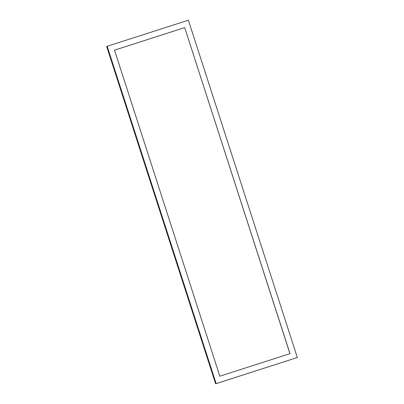 <?xml version="1.0" encoding="UTF-8"?>
<svg xmlns="http://www.w3.org/2000/svg" width="404" height="404" viewBox="0 0 404 404"><rect width="100%" height="100%" fill="white"/><g stroke="black" fill="none" stroke-linecap="round" stroke-linejoin="round"><path stroke-width="0.61" d="M219.832 376.2L290.006 353.651L184.699 27.613L114.524 50.162L219.832 376.2M289.941 353.672L184.699 27.613M107.196 46.283L216.15 383.613L297.334 357.53L188.38 20.2L107.196 46.283L106.666 46.47L215.62 383.8L297.334 357.53M216.15 383.613L215.62 383.8M184.633 27.639L114.524 50.162"/></g></svg>
